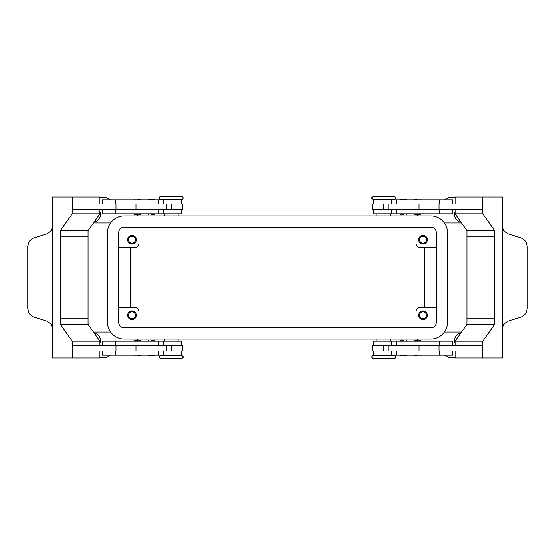 <?xml version="1.0" encoding="UTF-8"?>
<svg xmlns="http://www.w3.org/2000/svg" width="555" height="555" viewBox="0 0 555 555"><rect width="100%" height="100%" fill="white"/><g stroke="black" fill="none" stroke-linecap="round" stroke-linejoin="round"><path stroke-width="0.83" d="M181.374 355.297L160.943 355.297C159.347 356.13 158.785 356.692 159.264 356.976C158.785 357.254 159.347 357.815 160.943 358.655L181.374 358.655C182.97 357.815 183.532 357.254 183.053 356.976C183.525 356.692 182.97 356.13 181.374 355.297M383.845 358.655L394.057 358.655C395.41 358.197 395.965 357.635 395.736 356.976C395.965 356.317 395.41 355.755 394.057 355.297L373.626 355.297C372.28 355.755 371.718 356.317 371.947 356.976C371.718 357.635 372.28 358.197 373.626 358.655L383.845 358.655M373.626 199.703L394.057 199.703C395.653 198.87 396.214 198.308 395.736 198.024C396.214 197.746 395.653 197.185 394.057 196.345L373.626 196.345C372.03 197.185 371.468 197.746 371.947 198.024C371.475 198.308 372.03 198.87 373.626 199.703M171.155 196.345L160.943 196.345C159.59 196.803 159.035 197.365 159.264 198.024C159.035 198.683 159.59 199.245 160.943 199.703L181.374 199.703C182.72 199.245 183.282 198.683 183.053 198.024C183.282 197.365 182.72 196.803 181.374 196.345L171.155 196.345M137.321 355.72L140.262 355.72L137.321 355.72M137.321 340.603L140.262 340.603L137.321 340.603M181.651 345.363L181.651 341.165L102.141 341.165L102.141 345.363M181.651 350.961L181.651 355.158L102.141 355.158L102.141 350.961M171.155 355.297L164.162 355.158M166.764 209.637L166.764 204.039L182.352 204.039L182.352 209.637L72.219 209.637L72.219 204.039L166.764 204.039M135.982 204.039L135.982 209.637M154.311 199.252L154.873 199.814L147.873 199.814L148.435 199.252L154.311 199.252L148.435 199.252M151.369 214.424L154.311 214.424L151.369 214.424M154.311 214.424L154.873 213.862L147.873 213.862L148.435 214.424M417.679 355.72L414.738 355.72L417.679 355.72M417.679 340.603L414.738 340.603L417.679 340.603M373.348 345.363L373.348 341.165L452.859 341.165L452.859 345.363M373.348 350.961L373.348 355.158L452.859 355.158L452.859 350.961M388.236 209.637L388.236 204.039L372.648 204.039L372.648 209.637L482.781 209.637L482.781 204.039L388.236 204.039M419.018 204.039L419.018 209.637M400.689 199.252L403.631 199.252L400.689 199.252L400.127 199.814L407.127 199.814L406.565 199.252L403.631 199.252L406.565 199.252M403.631 214.424L400.689 214.424L403.631 214.424M400.689 214.424L400.127 213.862L407.127 213.862L406.565 214.424M128.538 315.282A3.441 3.441 0 0 0 131.979 318.723A3.441 3.441 0 0 0 135.42 315.282A3.441 3.441 0 0 0 131.979 311.841A3.441 3.441 0 0 0 128.538 315.282M136.315 315.282A4.336 4.336 0 0 1 131.979 319.618A4.336 4.336 0 0 1 127.643 315.282A4.336 4.336 0 0 1 131.979 310.939A4.336 4.336 0 0 1 136.315 315.282M419.58 239.718A3.441 3.441 0 0 0 423.021 243.159A3.441 3.441 0 0 0 426.462 239.718A3.441 3.441 0 0 0 423.021 236.277A3.441 3.441 0 0 0 419.58 239.718M427.357 239.718A4.336 4.336 0 0 1 423.021 244.061A4.336 4.336 0 0 1 418.685 239.718A4.336 4.336 0 0 1 423.021 235.382A4.336 4.336 0 0 1 427.357 239.718M128.538 239.718A3.441 3.441 0 0 0 131.979 243.159A3.441 3.441 0 0 0 135.42 239.718A3.441 3.441 0 0 0 131.979 236.277A3.441 3.441 0 0 0 128.538 239.718M136.315 239.718A4.336 4.336 0 0 1 131.979 244.061A4.336 4.336 0 0 1 127.643 239.718A4.336 4.336 0 0 1 131.979 235.382A4.336 4.336 0 0 1 136.315 239.718M419.58 315.282A3.441 3.441 0 0 0 423.021 318.723A3.441 3.441 0 0 0 426.462 315.282A3.441 3.441 0 0 0 423.021 311.841A3.441 3.441 0 0 0 419.58 315.282M427.357 315.282A4.336 4.336 0 0 1 423.021 319.618A4.336 4.336 0 0 1 418.685 315.282A4.336 4.336 0 0 1 423.021 310.939A4.336 4.336 0 0 1 427.357 315.282M373.348 204.039L373.348 199.842L452.859 199.842L452.859 204.039M373.348 209.637L373.348 213.835L452.859 213.835L452.859 209.637M417.679 214.397L414.738 214.397L417.679 214.397M417.679 199.28L414.738 199.28L417.679 199.28M403.631 340.576L400.689 340.576L403.631 340.576M400.689 340.576L400.127 341.138L407.127 341.138L406.565 340.576M400.689 355.748L400.127 355.186L407.127 355.186L406.565 355.748L400.689 355.748L406.565 355.748M388.236 345.363L388.236 350.961L372.648 350.961L372.648 345.363L482.781 345.363L482.781 350.961L388.236 350.961M419.018 350.961L419.018 345.363M502.566 227.092L503.919 230.693L507.707 233.69L522.061 238.248L525.8 241.245L527.25 246.378L527.25 308.622L525.8 313.755L522.061 316.752L507.707 321.31L503.919 324.307L502.566 327.908M502.566 225.58A8.394 5.939 90 0 0 502.566 225.85L502.566 329.15A8.394 5.939 90 0 0 502.566 329.42L502.566 357.954L482.781 357.954L482.781 341.165L494.651 324.377L494.651 236.222L466.949 236.222L494.651 236.222L494.651 230.623L482.781 213.835L482.781 197.046L502.566 197.046L502.566 225.58M181.651 204.039L181.651 199.842L102.141 199.842L102.141 204.039M181.651 209.637L181.651 213.835L102.141 213.835L102.141 209.637M137.321 214.397L140.262 214.397L137.321 214.397M137.321 199.28L140.262 199.28L137.321 199.28M151.369 340.576L154.311 340.576L151.369 340.576M154.311 340.576L154.873 341.138L147.873 341.138L148.435 340.576M154.311 355.748L151.369 355.748L154.311 355.748L154.873 355.186L147.873 355.186L148.435 355.748L151.369 355.748L148.435 355.748M166.764 345.363L166.764 350.961L182.352 350.961L182.352 345.363L72.219 345.363L72.219 350.961L166.764 350.961M135.982 350.961L135.982 345.363M52.434 327.908L51.081 324.307L47.293 321.31L32.939 316.752L29.2 313.755L27.75 308.622L27.75 246.378L29.2 241.245L32.939 238.248L47.293 233.69L51.081 230.693L52.434 227.092M52.434 329.42A8.394 5.939 -90 0 0 52.434 329.15L52.434 225.85A8.394 5.939 -90 0 0 52.434 225.58L52.434 197.046L72.219 197.046L72.219 213.835L60.349 230.623L60.349 236.222L88.051 236.222L60.349 236.222L60.349 324.377L72.219 341.165L72.219 357.954L52.434 357.954L52.434 329.42M444.375 222.957L461.531 222.957M461.531 332.043L444.375 332.043M110.625 222.957L93.469 222.957M93.469 332.043L110.625 332.043M455.079 357.254L448.96 357.254A2.796 2.796 0 0 1 447.559 356.879L444.569 355.158M110.431 355.158L107.441 356.879A2.796 2.796 0 0 1 106.04 357.254L99.921 357.254M99.921 197.746L106.04 197.746A2.796 2.796 0 0 1 107.441 198.121L110.431 199.842M444.569 199.842L447.559 198.121A2.796 2.796 0 0 1 448.96 197.746L455.079 197.746M99.921 211.621A7.694 7.694 0 0 1 94.059 222.125M455.079 343.378A7.694 7.694 0 0 1 460.941 332.875M94.059 332.875A7.694 7.694 0 0 1 99.921 343.378M460.941 222.125A7.694 7.694 0 0 1 455.079 211.621M416.701 339.063L419.365 340.603M416.701 215.937L419.365 214.397M138.299 339.063L135.635 340.603M416.028 321.546L416.028 243.222A4.197 4.197 0 0 0 420.225 247.419A4.197 4.197 0 0 1 416.028 243.222L416.028 233.454M138.972 233.454L138.972 321.546M138.299 215.937L135.635 214.397M134.775 307.581A4.197 4.197 0 0 1 138.972 311.778A4.197 4.197 0 0 0 134.775 307.581L118.687 307.581M130.578 247.419L130.578 307.581M138.972 243.222A4.197 4.197 0 0 1 134.775 247.419L118.687 247.419M424.422 247.419L424.422 307.581M416.028 311.778A4.197 4.197 0 0 1 420.225 307.581L436.313 307.581M99.921 345.363L99.921 341.165L88.051 324.377L88.051 318.778L60.349 318.778L88.051 318.778L88.051 230.623L60.349 230.623M99.921 204.039L99.921 197.046L72.219 197.046M88.051 230.623L99.921 213.835L72.219 213.835M99.921 213.835L99.921 209.637M99.921 350.961L99.921 357.954L72.219 357.954M88.051 324.377L60.349 324.377M99.921 341.165L72.219 341.165M115.981 345.363L115.981 350.961M115.981 209.637L115.981 204.039M494.651 318.778L466.949 318.778L494.651 318.778M455.079 345.363L455.079 341.165L466.949 324.377L466.949 230.623L494.651 230.623M466.949 230.623L455.079 213.835L482.781 213.835M455.079 213.835L455.079 209.637M455.079 204.039L455.079 197.046L482.781 197.046M439.019 209.637L439.019 204.039M455.079 350.961L455.079 357.954L482.781 357.954M466.949 324.377L494.651 324.377M455.079 341.165L482.781 341.165M439.019 345.363L439.019 350.961M376.845 199.842L383.845 199.703M420.225 247.419L436.313 247.419M430.715 227.127A5.599 5.599 0 0 1 436.313 232.725L436.313 322.275A5.599 5.599 0 0 1 430.715 327.873L124.285 327.873A5.599 5.599 0 0 1 118.687 322.275L118.687 232.725A5.599 5.599 0 0 1 124.285 227.127L430.715 227.127M430.715 215.937A16.789 16.789 0 0 1 447.51 232.725L447.51 322.275A16.789 16.789 0 0 1 430.715 339.063L124.285 339.063A16.789 16.789 0 0 1 107.49 322.275L107.49 232.725A16.789 16.789 0 0 1 124.285 215.937L430.715 215.937M396.499 345.363L396.499 341.165M396.499 355.158L396.499 350.961M158.501 199.842L158.501 204.039M158.501 209.637L158.501 213.835M171.363 209.637L171.363 204.039M115.253 209.637L115.253 213.835M115.253 199.842L115.253 204.039M383.637 209.637L383.637 204.039M396.499 209.637L396.499 213.835M439.747 209.637L439.747 213.835M396.499 199.842L396.499 204.039M439.747 199.842L439.747 204.039M439.747 355.158L439.747 350.961M439.747 345.363L439.747 341.165M383.637 345.363L383.637 350.961M115.253 355.158L115.253 350.961M158.501 355.158L158.501 350.961M115.253 345.363L115.253 341.165M158.501 345.363L158.501 341.165M171.363 345.363L171.363 350.961M133.824 355.158L134.386 355.72M133.824 341.165L134.386 340.603M164.162 339.063L164.162 341.165M414.176 355.158L414.738 355.72M414.176 341.165L414.738 340.603M391.74 345.363L391.74 341.165M391.74 355.158L391.74 350.961M376.845 339.063L376.845 341.165M390.838 215.937L390.838 213.835M421.176 213.835L420.614 214.397M421.176 199.842L420.614 199.28M178.155 215.937L178.155 213.835M163.26 199.842L163.26 204.039M163.26 209.637L163.26 213.835M140.824 213.835L140.262 214.397M140.824 199.842L140.262 199.28M133.824 199.842L134.386 199.28M133.824 213.835L134.386 214.397M164.162 213.835L164.162 215.937M414.176 199.842L414.738 199.28M414.176 213.835L414.738 214.397M391.74 209.637L391.74 213.835M391.74 199.842L391.74 204.039M376.845 215.937L376.845 213.835M390.838 341.165L390.838 339.063M421.176 341.165L420.614 340.603M421.176 355.158L420.614 355.72M178.155 339.063L178.155 341.165M163.26 355.158L163.26 350.961M163.26 345.363L163.26 341.165M140.824 341.165L140.262 340.603M140.824 355.158L140.262 355.72"/></g></svg>
